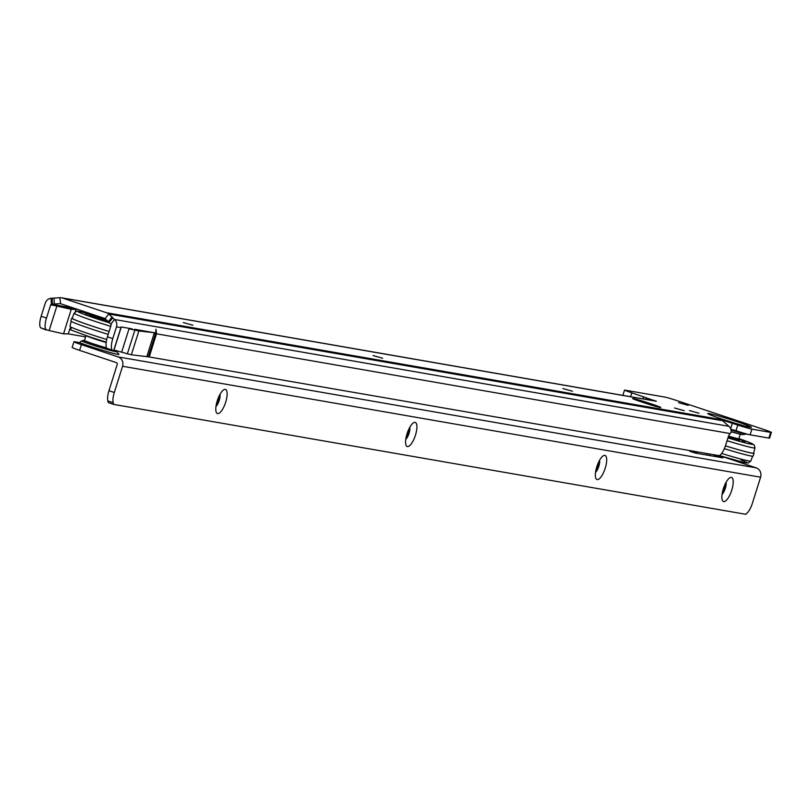<?xml version="1.0" encoding="UTF-8"?>
<svg xmlns="http://www.w3.org/2000/svg" width="812" height="812" viewBox="0 0 812 812"><rect width="100%" height="100%" fill="white"/><g stroke="black" fill="none" stroke-linecap="round" stroke-linejoin="round"><path stroke-width="1.22" d="M183.289 322.557L192.891 325.236L183.289 322.557M373.084 355.554L382.685 358.234L373.084 355.554M562.878 388.552L572.48 391.232L562.878 388.552M674.579 407.979L684.181 410.659L674.579 407.979M689.408 410.557L699.01 413.237L689.408 410.557M678.629 402.691L688.231 405.371L678.629 402.691M109.102 322.344L105.063 318.619A0.893 0.842 -80.1 0 0 104.778 318.456L60.504 303.678A0.893 0.842 -80.1 0 0 60.189 303.637L51.4 304.256A0.893 0.842 -80.1 0 0 50.648 304.886L46.497 318.06A11.967 3.969 108.5 0 0 45.949 329.581L49.146 330.545L56.86 306.073L76.003 309.402L75.272 311.717M112.685 317.837L114.553 319.492A6.882 6.476 -80.1 0 1 116.481 326.85L112.777 338.604A11.967 3.969 108.5 0 0 112.239 350.124L106.879 348.338A11.967 3.969 -71.5 0 1 107.428 336.818L111.132 325.064A0.893 0.842 -80.1 0 0 110.879 324.11L109.011 322.455L112.777 317.827L108.737 314A6.882 6.476 -80.1 0 0 106.575 312.752L720.335 419.449L737.255 424.859A11.967 0.568 17.5 0 0 751.912 429.122L770.689 432.39A11.967 0.568 17.5 0 0 771.4 432.41L769.603 438.115A11.967 0.568 -162.5 0 1 768.893 438.084L750.115 434.816A11.967 0.568 -162.5 0 1 735.459 430.563M737.793 425.041L735.997 430.736L730.8 429.203M129.006 328.819L138.862 330.961L131.351 354.783L148.231 356.793L155.528 333.641L155.975 329.205L156.513 333.813L149.215 356.965L719.249 455.674A11.967 3.969 108.5 0 0 725.654 445.169L728.171 437.191A4.486 1.492 -71.5 0 1 730.15 433.557L731.084 432.573A6.882 6.476 99.9 0 0 728.902 426.31L722.589 420.738A6.882 6.476 99.9 0 0 720.437 419.489M70.065 328.251L68.289 333.874L63.529 333.823L49.146 330.545M85.108 336.797L68.289 333.874M74.044 308.195L51.4 304.256L51.065 298.308A6.882 6.476 -80.1 0 0 45.299 303.099L41.138 316.274A11.967 3.969 -71.5 0 0 40.6 327.794L46.335 330.058M116.481 326.85L120.917 327.622L121.13 326.962L113.619 350.774L112.614 350.601M128.946 329.022L121.648 352.175L129.159 328.352L121.12 326.952M129.108 328.342L132.234 328.88M134.569 329.286L154.422 332.737L154.148 333.397L155.528 333.641M113.873 349.962L127.382 353.799L134.893 329.987M148.261 356.691L149.215 356.965M131.351 354.783L127.382 353.799M86.031 335.539L84.499 340.411A14.352 0.68 17.5 0 0 93.451 343.882A14.352 0.68 17.5 0 0 106.25 347.82L106.778 348.196M146.84 356.559L154.148 333.397M648.006 402.823L653.356 404.609A11.967 0.568 -162.5 0 1 660.816 407.512A11.967 0.568 -162.5 0 1 645.449 403.229L640.1 401.443A11.967 0.568 -162.5 0 1 632.639 398.54A11.967 0.568 -162.5 0 1 648.006 402.823L647.651 403.95M106.575 312.752L62.301 297.974A6.882 6.476 -80.1 0 0 59.844 297.689L52.1 298.217L52.445 304.165M771.4 432.41A11.967 0.568 17.5 0 0 763.94 429.507L677.32 400.752A11.967 0.568 17.5 0 0 665.911 397.271L624.519 390.075A11.967 0.568 17.5 0 0 631.848 392.846L646.413 397.87L645.692 399.342M61.418 297.75L655.497 401.047A6.882 6.476 99.9 0 1 656.39 401.27L646.159 397.86M51.065 298.308L52.1 298.217M732.302 423.448L730.627 428.746M624.519 390.075L622.845 395.373M138.862 330.961L154.422 332.737M76.003 309.402L71.253 309.342L56.86 306.073M63.529 333.823L71.253 309.342M739.296 439.211L742.889 440.429L739.285 439.373M744.98 442.043L742.107 441.231L744.98 442.043M728.1 437.404L730.475 438.267L728.039 437.607M738.95 438.602L748.167 441.941L754.307 445.108L754.957 447.899L753.607 453.116A32.754 1.553 -162.5 0 1 725.431 445.849M753.668 452.863A33.201 1.573 -162.5 0 1 754.033 453.258A33.201 1.573 -162.5 0 1 725.42 445.869M724.345 448.66A33.201 1.573 17.5 0 0 753.14 456.1L754.033 453.258M725.705 420.291L732.81 422.534M740.402 433.821L738.859 438.693A14.352 0.68 -162.5 0 1 728.557 436.115M723.715 501.593A12.708 4.222 -71.5 0 1 722.355 500.304A12.708 4.222 -71.5 0 1 723.533 488.144A12.708 4.222 -71.5 0 1 729.886 477.73A12.708 4.222 -71.5 0 1 731.348 477.375A12.708 4.222 -71.5 0 1 731.734 490.215A12.708 4.222 -71.5 0 1 723.715 501.593M597.196 479.598A12.708 4.222 -71.5 0 1 595.846 478.309A12.708 4.222 -71.5 0 1 597.013 466.149A12.708 4.222 -71.5 0 1 603.377 455.735A12.708 4.222 -71.5 0 1 604.838 455.38A12.708 4.222 -71.5 0 1 605.214 468.219A12.708 4.222 -71.5 0 1 597.196 479.598M407.421 446.6A12.708 4.222 -71.5 0 1 406.061 445.311A12.708 4.222 -71.5 0 1 407.238 433.161A12.708 4.222 -71.5 0 1 413.592 422.737A12.708 4.222 -71.5 0 1 415.054 422.382A12.708 4.222 -71.5 0 1 415.439 435.222A12.708 4.222 -71.5 0 1 407.421 446.6M217.646 413.612A12.708 4.222 -71.5 0 1 216.286 412.313A12.708 4.222 -71.5 0 1 217.464 400.164A12.708 4.222 -71.5 0 1 223.818 389.74A12.708 4.222 -71.5 0 1 225.279 389.384A12.708 4.222 -71.5 0 1 225.665 402.234A12.708 4.222 -71.5 0 1 217.646 413.612M79.546 342.623A22.736 1.076 17.5 0 0 100.079 349.556A22.736 1.076 17.5 0 0 117.628 354.347A22.736 1.076 17.5 0 0 118.897 354.265L116.786 351.626A19.864 0.944 -162.5 0 1 115.649 351.657A19.864 0.944 -162.5 0 1 99.328 347.171A19.864 0.944 -162.5 0 1 81.322 340.999L79.556 342.623L74.653 341.771A11.967 0.568 17.5 0 0 73.943 341.75A11.967 0.568 17.5 0 0 81.403 344.664L118.136 356.915L756.155 467.844A7.481 7.044 99.9 0 1 760.6 477.202L752.338 503.42A11.967 3.969 108.5 0 1 747.243 512.951L745.842 514.311L113.609 404.396L108.26 402.61L107.823 400.925L113.172 402.711L113.609 404.396M713.961 455.156L722.944 457.866L695.275 453.055L689.743 451.259L697.285 452.264M725.522 483.343A7.481 2.487 -71.5 0 1 724.649 488.124A7.481 2.487 -71.5 0 1 722.233 493.188M722.051 494.396A7.481 2.487 108.5 0 0 725.319 488.347A7.481 2.487 108.5 0 0 726.101 482.267M599.002 461.348A7.481 2.487 -71.5 0 1 598.139 466.129A7.481 2.487 -71.5 0 1 595.724 471.183M595.531 472.401A7.481 2.487 108.5 0 0 598.809 466.352A7.481 2.487 108.5 0 0 599.581 460.272M409.228 428.35A7.481 2.487 -71.5 0 1 408.355 433.141A7.481 2.487 -71.5 0 1 405.939 438.196M405.756 439.404A7.481 2.487 108.5 0 0 409.025 433.364A7.481 2.487 108.5 0 0 409.806 427.274M219.453 395.363A7.481 2.487 -71.5 0 1 218.58 400.143A7.481 2.487 -71.5 0 1 216.165 405.198M215.982 406.406A7.481 2.487 108.5 0 0 219.25 400.367A7.481 2.487 108.5 0 0 220.022 394.277M81.322 340.999L84.56 340.492M721.665 453.431A32.47 1.533 -162.5 0 0 750.816 461.023L748.228 463.023L743.772 462.454L719.452 455.562L756.155 467.844M73.943 341.75L72.146 347.445A11.967 0.568 17.5 0 0 79.606 350.358L116.339 362.619A1.492 1.411 -80.1 0 1 117.222 364.486L108.96 390.704A11.967 3.969 108.5 0 0 107.823 400.925M108.96 390.704L114.309 392.49A11.967 3.969 108.5 0 0 113.172 402.711M114.309 392.49L122.571 366.273A7.481 7.044 -80.1 0 0 118.136 356.915M85.757 313.676L88.63 314.477L85.757 313.676M89.249 315.838L92.132 316.639L89.249 315.838M109.031 322.212L107.255 321.765L109.031 322.435M101.662 317.989L104.545 318.791L101.662 317.989M110.726 326.343A32.47 1.533 17.5 0 1 94.314 321.116A32.47 1.533 17.5 0 1 74.075 313.209L72.187 318.263A32.754 1.553 17.5 0 0 92.598 326.231A32.754 1.553 17.5 0 0 109.102 331.499A33.201 1.573 -162.5 0 1 92.456 326.211A33.201 1.573 -162.5 0 1 71.76 318.131A33.201 1.573 -162.5 0 1 72.278 318.02M71.76 318.131L70.867 320.984A33.201 1.573 17.5 0 0 91.553 329.053A33.201 1.573 17.5 0 0 108.199 334.361M86.163 335.701A14.352 0.68 17.5 0 0 94.974 339.04A14.352 0.68 17.5 0 0 106.169 342.522M731.003 429.964A20.767 0.985 17.5 0 0 745.842 433.973A20.767 0.985 17.5 0 0 746.979 434.075M709.099 413.572A22.888 1.086 -162.5 0 1 737.144 421.722A22.888 1.086 -162.5 0 1 750.065 427.244A22.888 1.086 -162.5 0 1 722.01 419.093A22.888 1.086 -162.5 0 1 709.099 413.572M156.513 333.813L730.15 433.557M78.764 309.768L50.648 304.886M110.879 324.11L114.553 319.492L728.902 426.31M656.39 401.27L62.301 297.974M112.239 350.124L106.879 348.338M112.777 338.604L107.428 336.818M40.6 327.794L45.949 329.581M41.138 316.274L46.497 318.06M112.107 316.984L108.432 321.593M105.063 318.619L108.737 314L722.589 420.738M54.008 298.187L54.343 304.135M60.616 303.718L59.844 297.689M643.622 396.774L642.962 398.875M631.848 392.846L630.619 396.723M751.912 429.122L750.115 434.816M770.689 432.39L768.893 438.084M653.356 404.609L653.041 405.624M731.165 431.7A16.331 0.771 17.5 0 0 741.315 434.4M114.005 350.002L121.262 326.972M728.354 436.633A14.951 0.71 -162.5 0 0 739.285 439.363L739.397 439.891L738.149 439.282A15.55 0.731 -162.5 0 1 728.161 437.232M738.95 438.612A29.486 1.391 -162.5 0 1 752.359 444.387A29.486 1.391 -162.5 0 1 727.958 437.871M754.957 447.899A32.47 1.533 -162.5 0 1 727.065 440.703M740.909 459.937A29.486 1.391 -162.5 0 1 744.462 462.586A29.486 1.391 -162.5 0 1 719.462 455.562M728.466 436.338A14.657 0.69 17.5 0 0 738.778 438.724L739.285 439.363M118.928 354.296A22.716 1.076 -162.5 0 1 117.618 354.337A22.716 1.076 -162.5 0 1 100.079 349.546A22.716 1.076 -162.5 0 1 79.556 342.623M718.041 456.182L717.798 456.973M122.571 366.273L760.6 477.202M79.606 350.358L81.403 344.664M106.534 348.023A16.362 0.771 -162.5 0 1 83.311 340.279M709.992 454.476L709.658 455.552M707.394 454.02L707.049 455.106M87.879 336.29L106.189 342.319A14.657 0.69 -162.5 0 1 94.943 338.817A14.657 0.69 -162.5 0 1 87.899 336.3M90.315 316.223L90.091 315.462L108.899 322.049A16.971 0.802 -162.5 0 1 100.292 319.299A16.971 0.802 -162.5 0 1 89.98 315.117A16.971 0.802 -162.5 0 1 106.047 319.481M107.641 320.892A16.078 0.761 17.5 0 0 92.375 316.487M74.075 313.209L76.673 311.209L81.129 311.778L104.89 318.497A29.486 1.391 17.5 0 0 78.135 311.311A29.486 1.391 17.5 0 0 96.151 318.588A29.486 1.391 17.5 0 0 109.458 322.851M106.21 342.167L90.264 337.092C59.164 325.49 75.09 332.311 69.944 326.343A32.47 1.533 17.5 0 0 90.183 334.229A32.47 1.533 17.5 0 0 106.697 339.497M747.03 434.055L742.127 434.603L731.165 431.71M749.344 427.051L749.171 427.01C747.73 427.345 712.368 416.373 709.505 414.465L709.84 414.678M106.331 347.201L106.169 347.719M750.816 461.023L752.612 456.212M116.786 351.626L115.558 350.439M69.944 326.343L71.223 321.369M108.747 321.887A19.437 19.437 0 0 0 102.068 319.887"/></g></svg>

